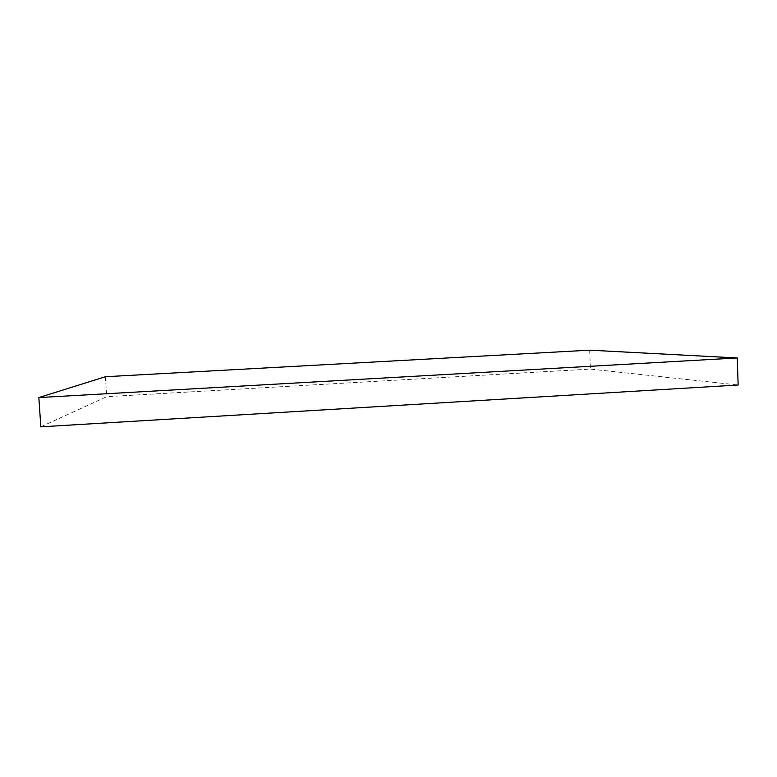 <?xml version="1.0" encoding="UTF-8"?>
<svg xmlns="http://www.w3.org/2000/svg" width="777" height="777" viewBox="0 0 777 777"><rect width="100%" height="100%" fill="white"/><g stroke="black" fill="none" stroke-linecap="round" stroke-linejoin="round"><path stroke-width="0.58" stroke-dasharray="3.88 2.91" d="M40.831 426.826L106.711 396.678L590.413 369.085L738.15 385.013M105.429 376.719L106.711 396.678M589.665 350.174L590.413 369.085"/><path stroke-width="1.17" d="M38.85 397.571L40.831 426.826L738.15 385.013L737.276 357.954L38.85 397.571L105.429 376.719L589.665 350.174L737.276 357.954"/></g></svg>
